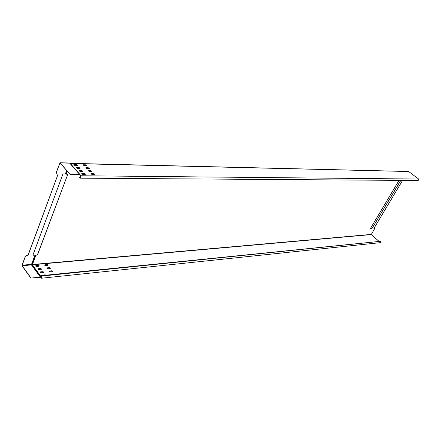 <?xml version="1.0" encoding="UTF-8"?>
<svg xmlns="http://www.w3.org/2000/svg" width="441" height="441" viewBox="0 0 441 441"><rect width="100%" height="100%" fill="white"/><g stroke="black" fill="none" stroke-linecap="round" stroke-linejoin="round"><path stroke-width="0.66" d="M41.487 269.253L40.462 268.663L37.805 269.021M41.526 268.977L40.522 268.508L38.191 268.729L37.832 269.142L38.836 269.611L41.465 269.137M373.891 228.515L374.53 228.84L371.228 234.59L378.869 241.21M40.748 277.45L41.553 278.227L41.845 276.038L41.504 275.812L41.542 278.023L40.616 277.268M54.91 274.291L51.906 274.148L54.193 273.916L55.119 274.269M51.906 274.148L51.597 274.627M45.903 275.212L42.832 275.068L45.169 274.831L46.107 275.19M42.832 275.068L42.512 275.559M52.848 271.254L51.851 270.774L49.563 271L49.216 271.402L50.219 271.877L52.507 271.65L52.848 271.254L51.79 270.934L49.194 271.287M43.841 272.13L42.838 271.656L40.5 271.888L40.148 272.301L41.156 272.775L43.488 272.544L43.841 272.13L42.777 271.816L40.12 272.18M50.522 268.134L49.53 267.659L47.242 267.874L46.895 268.277L47.893 268.751L50.175 268.53L50.522 268.134L49.469 267.819L46.867 268.161M48.212 265.041L47.22 264.567L44.932 264.776L44.585 265.168L45.577 265.642L47.865 265.432L48.212 265.041L47.159 264.721L44.563 265.058M39.221 265.851L38.224 265.383L35.892 265.592L35.534 266L36.531 266.469L38.863 266.254L39.221 265.851L38.163 265.537L35.506 265.884M67.754 174.41L37.546 254.821L36.972 255.041L37.452 254.694L67.754 174.41L66.189 174.145L67.247 171.323M374.503 228.554L373.935 228.405L402.589 180.397M31.559 264.661L31.526 264.368L22.199 265.195L22.282 265.906L31.002 278.073L40.379 277.108L31.603 265.074L31.526 264.368L34.993 255.096L37.066 255.168M400.819 180.38L371.862 228.758L400.682 180.38M371.862 228.758L370.308 228.686L399.039 180.369M32.755 255.102L36.972 255.041M370.264 228.802L371.774 228.686M80.047 178.164L418.189 180.501L418.647 179.046L408.664 171.521M80.543 177.403L79.319 177.392L79.953 177.944L80.339 175.937L79.788 174.531L70.13 174.41L60.015 162.768L69.639 163.005M94.572 174.46L93.47 173.864L90.846 173.897M85.35 174.349L84.242 173.748L81.546 173.793M91.91 171.477L90.818 170.888L88.189 170.915M82.699 171.334L81.596 170.739L78.9 170.772M89.275 168.517L88.183 167.927L85.56 167.949M80.069 168.341L78.967 167.756L76.276 167.778M86.656 165.579L85.571 164.995L82.947 165.006M77.456 165.375L76.359 164.791L73.669 164.802M66.619 170.595L65.373 173.93L66.189 174.145M65.373 173.93L63.355 173.908L62.848 174.261L32.926 255.13M34.993 255.096L33.02 255.256M35.418 255.223L31.923 264.567L371.201 234.414M40.809 277.29L41.096 276.761L32.358 264.776L31.945 264.798L40.748 276.882L40.274 277.268L31.002 278.073M31.576 264.804L22.282 265.906M42.771 275.228L42.452 275.366M51.84 274.302L51.531 274.434M41.564 275.653L380.892 241.26L380.577 242.633L41.619 278.216M60.015 162.768L55.924 173.159L56.393 173.826L58.113 174.101L28.02 255.201L27.623 255.681L25.374 256.193L26.107 255.664L27.535 255.554M30.942 278.232L22.221 266.066L22.111 265.069L25.374 256.193M58.113 174.101L28.114 255.328L27.623 255.681M56.393 173.826L55.924 173.159M70.13 174.41L60.004 162.988L56.024 173.28M22.199 265.195L25.468 256.32M70.064 174.597L79.738 174.989M79.705 174.52L69.623 163.005M418.647 179.046L80.411 175.755L80.064 174.779L69.689 163.01M408.807 171.483L70.069 163.33L80.251 174.845L79.849 175.105M74.044 164.559L76.431 164.609L77.495 165.121L77.158 165.436L74.772 165.386L73.702 164.879L73.972 164.736M83.305 164.769L85.642 164.818L86.701 165.331L86.37 165.64L84.033 165.584L83.239 164.945M76.646 167.53L79.038 167.574L80.108 168.087L79.771 168.407L77.379 168.363L76.31 167.85L76.58 167.707M85.918 167.707L88.255 167.751L89.314 168.269L86.651 168.534L85.846 167.883M79.27 170.524L81.662 170.562L82.737 171.075L82.401 171.4L80.008 171.367L78.933 170.849L79.204 170.706M88.547 170.667L90.89 170.706L91.954 171.224L91.629 171.538L89.286 171.505L88.481 170.849M81.916 173.539L84.308 173.572L85.389 174.09L85.058 174.415L82.66 174.388L81.579 173.875L81.85 173.721M91.199 173.655L93.542 173.682L94.611 174.206L94.286 174.52L91.949 174.493L91.127 173.837M80.411 175.755C80.957 176.968 80.802 177.773 79.948 178.164L79.319 177.392M35.782 255.267L32.358 264.776L371.228 234.59M41.173 277.791L41.917 277.714M80.345 177.767L79.639 177.762M65.814 174.079L66.966 170.998M41.096 276.761L40.611 277.152M41.845 276.038L380.892 241.26M60.296 163.247L59.722 163.231M69.898 163.176L60.219 162.889M408.912 171.527L70.334 163.484L80.251 174.845M79.567 177.944L80.416 177.949"/></g></svg>
